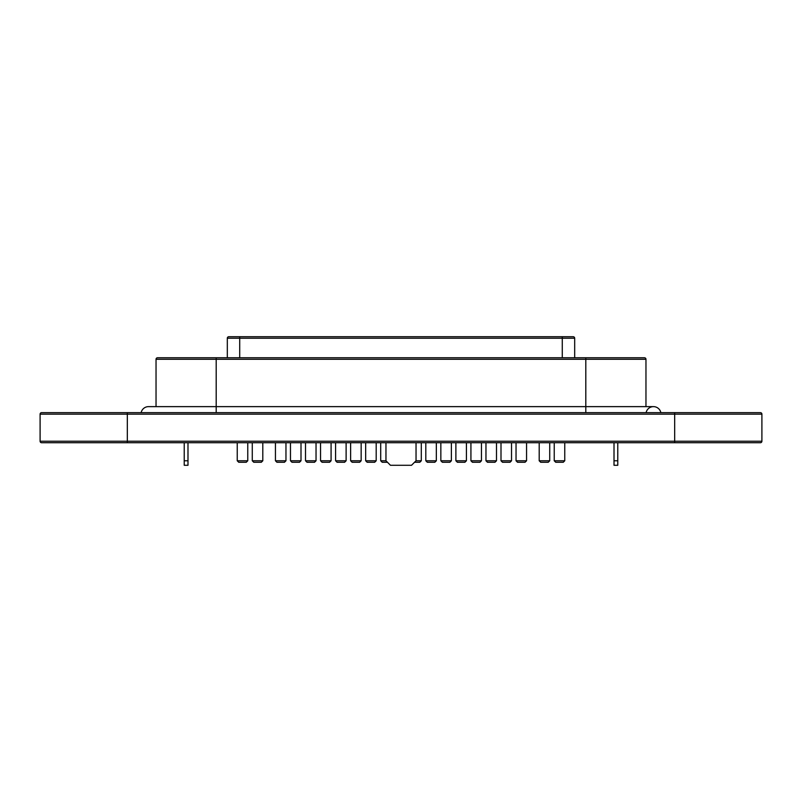 <?xml version="1.0" encoding="UTF-8"?>
<svg xmlns="http://www.w3.org/2000/svg" width="802" height="802" viewBox="0 0 802 802"><rect width="100%" height="100%" fill="white"/><g stroke="black" fill="none" stroke-linecap="round" stroke-linejoin="round"><path stroke-width="1.2" d="M646.111 412.649A7.519 7.519 -90 0 1 653.48 406.634A7.519 7.519 0 0 1 660.848 412.649A7.519 7.519 0 0 0 653.48 406.634A7.519 7.519 0 0 1 660.848 412.649M141.152 412.649A7.519 7.519 0 0 1 148.52 406.634A7.519 7.519 0 0 0 141.152 412.649M216.189 412.649L216.189 406.634L653.48 406.634M760.396 442.724A1.504 1.504 0 0 0 761.9 441.22L674.683 441.22L674.683 442.724L760.396 442.724L41.604 442.724A1.504 1.504 0 0 1 40.1 441.22L40.1 414.153A1.504 1.504 0 0 1 41.604 412.649L74.686 412.649M74.686 442.724L110.776 442.724L74.686 442.724M617.771 442.724L617.771 465.28L614.011 465.28L614.011 460.769L617.771 460.769M385.962 442.724L385.962 460.769L390.474 465.28L411.526 465.28L416.037 460.769L416.037 442.724M184.229 460.769L184.229 465.28L187.989 465.28L187.989 460.769L184.229 460.769L184.229 442.724M761.9 441.22L761.9 414.153A1.504 1.504 0 0 0 760.396 412.649L41.604 412.649A1.504 1.504 0 0 0 40.1 414.153L127.317 414.153L127.317 412.649L110.776 412.649M614.011 442.724L614.011 460.769M187.989 460.769L187.989 442.724M644.457 357.762A1.504 1.504 0 0 1 645.961 359.266L156.039 359.266A1.504 1.504 0 0 1 157.543 357.762L644.457 357.762A1.504 1.504 0 0 1 645.961 359.266L645.961 406.634M156.039 359.266L156.039 406.634M573.179 336.72A1.504 1.504 0 0 1 574.683 338.223L227.317 338.223A1.504 1.504 0 0 1 228.821 336.72L573.179 336.72A1.504 1.504 0 0 1 574.683 338.223L574.683 357.762M227.317 338.223L227.317 357.762M237.242 442.724L237.242 460.769L247.768 460.769L247.768 442.724M516.037 442.724L516.037 460.769L526.563 460.769L526.563 442.724M252.279 442.724L252.279 460.769L262.805 460.769L262.805 442.724M440.849 442.724L440.849 460.769L451.376 460.769L451.376 442.724M416.037 460.769L421.301 460.769L421.301 442.724M320.549 442.724L320.549 460.769L331.076 460.769L331.076 442.724M305.512 442.724L305.512 460.769L316.038 460.769L316.038 442.724M290.474 442.724L290.474 460.769L301.001 460.769L301.001 442.724M554.232 442.724L554.232 460.769L564.758 460.769L564.758 442.724M470.924 442.724L470.924 460.769L481.451 460.769L481.451 442.724M365.662 442.724L365.662 460.769L376.188 460.769L376.188 442.724M455.887 442.724L455.887 460.769L466.413 460.769L466.413 442.724M425.812 442.724L425.812 460.769L436.338 460.769L436.338 442.724M500.999 442.724L500.999 460.769L511.526 460.769L511.526 442.724M539.195 442.724L539.195 460.769L549.721 460.769L549.721 442.724M485.962 442.724L485.962 460.769L496.488 460.769L496.488 442.724M335.587 442.724L335.587 460.769L346.113 460.769L346.113 442.724M380.699 442.724L380.699 460.769L385.962 460.769M350.624 442.724L350.624 460.769L361.151 460.769L361.151 442.724M275.437 442.724L275.437 460.769L285.963 460.769L285.963 442.724M237.242 460.769L238.745 462.273L246.264 462.273L247.768 460.769M516.037 460.769L517.541 462.273L525.059 462.273L526.563 460.769M252.279 460.769L253.783 462.273L261.302 462.273L262.805 460.769M440.849 460.769L442.353 462.273L449.872 462.273L451.376 460.769M414.534 462.273L419.797 462.273L421.301 460.769M320.549 460.769L322.053 462.273L329.572 462.273L331.076 460.769M305.512 460.769L307.016 462.273L314.534 462.273L316.038 460.769M290.474 460.769L291.978 462.273L299.497 462.273L301.001 460.769M554.232 460.769L555.736 462.273L563.255 462.273L564.758 460.769M470.924 460.769L472.428 462.273L479.947 462.273L481.451 460.769M365.662 460.769L367.166 462.273L374.684 462.273L376.188 460.769M455.887 460.769L457.391 462.273L464.909 462.273L466.413 460.769M425.812 460.769L427.316 462.273L434.834 462.273L436.338 460.769M500.999 460.769L502.503 462.273L510.022 462.273L511.526 460.769M539.195 460.769L540.698 462.273L548.217 462.273L549.721 460.769M485.962 460.769L487.466 462.273L494.984 462.273L496.488 460.769M335.587 460.769L337.091 462.273L344.609 462.273L346.113 460.769M380.699 460.769L382.203 462.273L387.466 462.273M350.624 460.769L352.128 462.273L359.647 462.273L361.151 460.769M275.437 460.769L276.941 462.273L284.459 462.273L285.963 460.769M585.811 412.649L585.811 357.762M41.604 442.724A1.504 1.504 0 0 1 40.1 441.22L127.317 441.22L127.317 414.153L674.683 414.153L674.683 441.22L127.317 441.22L127.317 442.724M761.9 414.153L674.683 414.153L674.683 412.649M216.189 357.762L216.189 406.634L148.52 406.634M562.272 336.72L562.272 357.762M239.718 336.72L239.718 357.762"/></g></svg>
